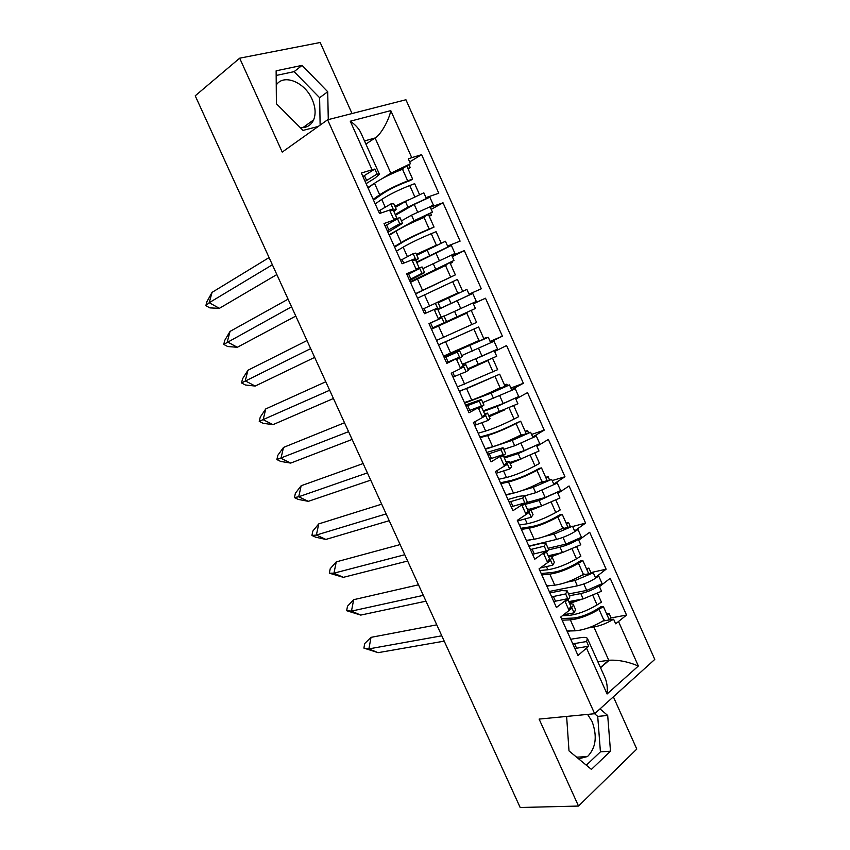 <?xml version="1.0" encoding="UTF-8"?>
<svg xmlns="http://www.w3.org/2000/svg" width="850" height="850" viewBox="0 0 850 850"><rect width="100%" height="100%" fill="white"/><g stroke="black" fill="none" stroke-linecap="round" stroke-linejoin="round"><path stroke-width="1.27" d="M300.305 127.681C306.616 127.978 311.047 125.386 313.618 119.892C315.977 113.985 315.499 107.185 312.184 99.482C305.033 82.269 283.624 73.334 276.25 85.064M587.594 714.393L592.089 721.512C597.444 736.259 595.924 747.926 587.541 756.521L578.606 758.827M352.027 113.539L320.195 42.5L239.668 58.182L195.224 95.806L520.179 807.5L578.51 806.055L636.788 749.073L613.371 696.809M654.776 659.419L405.939 99.758L327.611 119.786L594.66 713.713L654.776 659.419M393.879 211.491L396.302 209.44L389.938 210.874L393.678 219.204L399.989 217.685L402.475 223.231M387.94 232.241L402.539 223.38L399.734 223.752L397.513 218.801L384.019 223.518L402.092 263.755L413.929 259.144L414.29 259.941L412.293 260.716L415.533 259.792L419.103 267.771M395.377 207.389L405.439 201.503L423.831 192.822L425.978 197.646L427.592 197.062L427.943 197.837L407.936 207.092L395.218 214.455M412.293 260.716L416.001 268.993L422.067 266.953L424.575 272.553M409.636 280.564L424.607 272.627L421.972 273.36L419.762 268.441L406.555 273.711L424.522 313.714L436.114 308.624L436.464 309.411L434.509 310.271L437.591 309.007L441.235 317.146M416.808 255.223L445.432 241.251L447.567 246.043L449.151 245.416L449.491 246.181L416.585 262.14M434.509 310.271L438.207 318.506L444.019 315.956L446.537 321.587L431.205 328.61L475.405 308.465L473.28 303.705L485.499 298.223L473.344 303.832M446.537 321.587L444.072 322.692L441.883 317.804L428.963 323.606L446.824 363.375L458.161 357.829L458.511 358.615L456.609 359.55L460.275 367.731L465.842 364.671L462.974 365.638M438.122 302.802L466.905 289.404L469.03 294.174L470.581 293.484L470.932 294.259L437.835 309.559M465.864 364.724L468.35 370.271L466.055 371.748L463.877 366.881L451.244 373.214L468.998 412.76L480.091 406.746L480.441 407.522L478.571 408.542L482.226 416.681L487.539 413.111L484.532 413.748M443.838 356.734L488.261 337.291L490.376 342.04L491.906 341.296L492.246 342.061L461.763 355.555M487.603 413.238L490.036 418.689L487.921 420.516L485.754 415.682L473.386 422.535L491.045 461.858L501.893 455.388L502.244 456.163L500.416 457.257L504.05 465.343L505.867 464.249C508.428 462.676 509.511 461.688 509.118 461.284L505.973 461.592M464.674 403.123L491.13 393.104L509.501 384.922L511.604 389.64L513.102 388.843L513.442 389.608L482.821 402.581M509.214 461.486L511.604 466.82L509.649 469.009L507.493 464.206L495.412 471.58L512.975 510.68L523.579 503.752L523.929 504.528L522.134 505.697L525.746 513.74L527.531 512.561C530.017 510.882 531.038 509.756 530.581 509.182L527.298 509.161M485.403 449.278L512.253 440.342L530.623 432.278L532.716 436.974L534.183 436.135L534.523 436.889L514.686 445.772L503.774 449.353M530.697 509.447L533.046 514.696L531.261 517.236L529.125 512.454L517.31 520.349L534.767 559.215L545.137 551.852L545.477 552.617L543.734 553.86L547.326 561.861L549.068 560.607C551.501 558.822 552.457 557.558 551.926 556.814L548.505 556.474M522.421 490.45L533.269 487.316L551.629 479.379L553.711 484.043L555.146 483.151L555.486 483.905L535.681 492.724L524.631 495.858M552.075 557.154L554.381 562.296L552.755 565.186L550.619 560.426L539.081 568.831L556.442 607.484L566.578 599.675L566.918 600.44L565.207 601.758L568.778 609.705L570.477 608.377C572.857 606.486 573.75 605.083 573.144 604.191L569.585 603.521M545.137 536.254L554.168 534.044L572.518 526.224L574.589 530.867L576.003 529.922L576.332 530.666C570.509 534.48 563.922 537.402 556.569 539.421L528.87 546.082M427.943 197.837L429.856 197.189L433.447 205.254L411.538 215.156L401.434 220.915M389.077 234.791L414.035 220.734L432.427 212.096L430.281 207.283L443.02 202.778L431.205 209.366M449.491 246.181L451.361 245.448L454.941 253.47L422.832 268.674M410.21 281.849L453.974 260.419L451.839 255.627L464.312 250.633L452.328 256.732M470.932 294.259L472.759 293.452L476.319 301.421L444.114 316.168M492.246 342.061L494.041 341.179L497.569 349.116L462.485 364.565M467.712 368.847L496.719 356.256L494.604 351.517L506.568 345.546L523.366 383.286L510.892 388.046M513.442 389.608L515.196 388.652L518.712 396.536L497.101 406.449L483.491 411.432M488.75 415.799L517.905 403.771L515.812 399.064L527.521 392.615L544.223 430.142L531.579 434.435M534.523 436.889L536.233 435.859L539.729 443.7L518.192 453.613L504.379 458.033M509.66 462.496L520.625 459.043L538.985 451.031L536.892 446.346L548.356 439.429L564.963 476.754L552.16 480.579M555.486 483.905L557.164 482.811L560.639 490.609L539.176 500.522L525.162 504.39M530.241 508.991L541.588 505.92L559.948 498.026L557.866 493.372L569.075 485.977L585.597 523.101L572.634 526.479M576.332 530.666L577.979 529.497L581.432 537.264L579.796 538.443C573.994 542.289 567.407 545.201 560.033 547.177L548.346 549.907M548.197 555.804L562.434 552.543L580.794 544.765L578.722 540.133L589.688 532.281L606.124 569.202L590.899 572.592L589.602 573.58M573.325 604.584L575.577 609.631L574.122 612.861L572.008 608.143L560.734 617.036L577.989 655.467L588.699 646.223L574.866 648.508M566.897 582.154L574.951 580.508L593.3 572.815L595.351 577.426L596.742 576.438L597.072 577.182C591.356 581.188 584.768 584.077 577.341 585.852L549.249 591.472M597.072 577.182L598.676 575.939L602.119 583.653L600.514 584.906C594.809 588.944 588.242 591.834 580.794 593.566L569.372 595.776M568.735 601.63L583.174 598.91L601.524 591.26L599.463 586.649L610.183 578.34L626.535 615.06L611.118 617.929L609.11 613.434L607.155 615.039M574.122 612.861L563.678 614.731M549.907 592.928L561.648 590.591L567.173 590.856L565.643 593.948L551.671 596.849M546.901 586.245L550.449 585.523M582.197 575.11L593.3 572.815M590.899 572.592L588.88 568.076L586.872 569.596M588.88 568.076L586.436 568.629M552.755 565.186L540.334 567.928M528.987 546.338L540.568 543.554L545.912 543.416L544.223 546.157L530.442 549.578M526.511 540.834L531.122 539.697M561.138 529.051L572.518 526.224M570.446 526.745L568.533 522.474L566.482 523.908M568.533 522.474L566.121 523.111M531.261 517.236L517.597 520.965M507.949 499.502L519.361 496.262L524.546 495.699L522.686 498.1L509.097 502.053M506.016 495.178L512.284 493.372M539.697 482.842L551.629 479.379M549.578 479.974L548.08 476.627L545.987 477.976M548.08 476.627L545.7 477.349M509.649 469.009L496.177 473.28M486.806 452.413L503.051 447.727L501.033 449.767L487.634 454.251M517.958 436.454L530.623 432.278M528.604 432.958L527.521 430.525L525.374 431.789M527.521 430.525L525.173 431.332M487.921 420.516L474.64 425.319M465.534 405.046L481.429 399.479L479.241 401.168L466.044 406.183M498.769 388.503L509.501 384.922M507.514 385.677L506.844 384.189L504.656 385.358M506.844 384.189L504.528 385.082M466.055 371.748L452.976 377.092M444.157 357.436L459.701 350.954L444.337 357.839M477.806 341.583L488.261 337.291M486.306 338.13L486.062 337.588L483.82 338.672M486.062 337.588L483.767 338.576M477.636 341.211L476.574 341.668M444.072 322.692L431.194 328.589M473.482 309.389L471.24 310.409L473.461 309.358M475.405 308.465L431.248 328.695M437.665 309.166L440.364 307.806L437.835 302.164L422.503 309.23M421.972 273.36L409.296 279.809M450.224 263.319L452.508 262.384L450.309 263.5M444.008 265.837L453.974 260.419M418.349 258.666L415.852 253.087L413.142 253.683L400.552 260.344M399.734 223.752L387.271 230.754M429.091 215.964L431.428 215.124L429.25 216.325M420.559 218.917L432.427 212.096M396.228 209.281L393.741 203.734L390.862 203.947L378.473 211.183M390.862 203.947L393.082 208.898L379.525 213.509L361.346 173.039L372.045 169.777L350.264 121.21L390.777 110.617L411.751 157.664L421.6 154.668L409.668 161.925M427.592 197.062L438.77 193.237L421.6 154.668M449.151 245.416L460.094 241.145L443.02 202.778M470.581 293.484L481.302 288.788L464.312 250.633M491.906 341.296L502.392 336.164L485.499 298.223M513.102 388.843L523.366 383.286M534.183 436.135L544.223 430.142M555.146 483.151L564.963 476.754M576.003 529.922L585.597 523.101M596.742 576.438L606.124 569.202M588.179 627.948L593.874 627.013C600.599 625.717 607.187 623.103 613.615 619.204L615.666 623.794L626.535 615.06M397.513 218.801L385.071 225.866M413.142 253.683L415.353 258.602L413.929 259.144M419.762 268.441L407.108 274.943M435.306 303.121L437.506 308.019L436.114 308.624M441.883 317.804L429.027 323.754M457.342 352.283L459.521 357.149L446.505 362.652M459.521 357.149L458.161 357.829M479.241 401.168L481.419 406.002L468.191 410.964M481.419 406.002L480.091 406.746M501.033 449.767L503.189 454.58L489.77 459.011M503.189 454.58L501.893 455.388M522.686 498.1L524.832 502.892L511.222 506.781M524.832 502.892L523.579 503.752M544.223 546.157L546.359 550.917L532.557 554.285M546.359 550.917L545.137 551.852M565.643 593.948L567.768 598.676L553.764 601.534M567.768 598.676L566.578 599.675M502.392 336.164L490.089 341.392M588.699 646.223L586.596 641.516L587.403 638.414C586.543 637.362 584.364 637.107 580.869 637.638L570.711 639.253M597.869 661.778L609.248 660.227C618.481 659.781 628.182 661.714 638.35 666.018L607.081 693.993L586.596 648.306M567.194 631.412L569.989 630.955M239.668 58.182L282.221 152.086L327.611 119.786M594.66 713.713L539.112 719.089L578.51 806.055M365.107 181.422L377.071 174.027L379.451 174.292L374.85 178.202L366.116 183.664M365.904 144.075L375.094 137.987L364.512 140.951M367.827 187.478L373.873 183.727M382.16 178.596L390.851 173.209L375.094 137.987C380.492 135.139 389.141 120.052 390.777 110.617M603.022 620.989L613.615 619.204M609.11 613.434L606.645 613.902M586.596 641.516L572.773 643.854M611.118 617.929L609.153 619.544M452.508 262.384L452.062 261.386M431.428 215.124L430.546 213.159M399.702 170.34L410.465 163.689L390.851 173.209M407.841 168.353L410.231 167.609L408.085 168.895M410.231 167.609L408.914 164.656M411.751 157.664L408.297 158.854L410.465 163.689M377.071 174.027L374.85 169.054L362.908 176.502M374.85 169.054L372.045 169.777M567.343 591.228L569.617 596.307C570.201 597.178 569.309 598.559 566.918 600.44M546.051 543.724L548.378 548.898C548.888 549.61 547.931 550.853 545.477 552.617M524.652 495.943L527.011 501.224C527.457 501.766 526.426 502.871 523.929 504.528M503.126 447.908L505.538 453.273C505.909 453.656 504.815 454.612 502.244 456.163M481.483 399.585L483.937 405.057L480.441 407.522M459.712 350.997L462.209 356.564L458.511 358.615M440.364 307.806L436.464 309.411M415.831 260.461L418.391 258.761L414.29 259.941M567.864 599.664L570.881 606.401L568.778 609.705M602.119 583.653L586.691 590.431L583.812 583.982M568.565 593.959L586.691 590.431M546.444 551.894L549.578 558.875L547.326 561.861M581.432 537.264L565.994 544.085L562.997 537.381M548.101 548.293L565.994 544.085M389.938 210.874L393.348 210.301L396.844 218.099M459.584 358.084L463.165 366.063L460.275 367.731M481.483 406.948L484.946 414.672L482.226 416.681M503.264 455.536L506.611 463.016L504.05 465.343M524.918 503.848L528.158 511.073L525.746 513.74M395.547 215.209L414.216 204.414L429.856 197.189M416.776 262.565L451.361 245.448M437.888 309.666L472.759 293.452M497.569 349.116L482.024 356.161L478.55 348.394M462.368 364.289L482.024 356.161M518.712 396.536L503.189 403.527L499.832 396.036M483.236 410.848L503.189 403.527M539.729 443.7L524.237 450.638L521.008 443.413M503.986 457.141L524.237 450.638M560.639 490.609L545.169 497.494L542.056 490.524M526.32 502.711L545.169 497.494M350.264 121.21C355.576 124.833 359.21 128.934 361.176 133.514L379.334 174.038M587.626 638.924L604.626 676.855C606.921 681.806 607.739 687.523 607.081 693.993M566.621 716.423L569.011 750.911L591.409 769.388L610.491 751.188L607.697 715.456L600.015 708.868M328.281 119.616L327.707 91.736L302.09 65.376L276.133 70.816L276.399 103.753L303.025 130.401L318.24 126.459M586.319 765.191L600.419 751.857L597.72 716.401L594.586 713.713M597.72 716.401L607.697 715.456M600.419 751.857L610.491 751.188M320.131 125.109L319.621 97.718L294.111 71.644L276.176 75.459M294.111 71.644L302.09 65.376M319.621 97.718L327.707 91.736M444.221 641.134L378.059 652.673L368.889 648.89L371.025 637.351L436.783 624.846M371.025 637.351L364.735 643.503L363.885 648.082L368.889 648.89L441.788 635.8M378.059 652.673L363.885 648.082M562.403 615.729L568.374 615.474C577.214 614.518 586.776 611.001 597.072 604.924L601.418 602.151L597.614 593.587M567.014 631.029L575.237 630.817C584.131 630.009 593.704 626.535 603.957 620.394L604.616 619.969L604.924 620.67M562.137 620.171L570.339 619.862C579.19 618.949 588.753 615.442 599.037 609.344L603.383 606.56L600.971 606.688L596.636 609.461C588.232 614.454 580.391 617.323 573.123 618.077L561.414 618.545M569.564 603.468L582.08 599.112M577.299 600.015L569.075 602.374M603.383 606.56L609.322 619.926M425.978 601.173L360.74 615.092L351.464 611.107L353.674 599.696L418.498 584.811M353.674 599.696L347.522 606.178L346.63 610.704L351.464 611.107L423.321 595.361M360.74 615.092L346.63 610.704M539.856 570.541L547.857 569.744C556.537 568.384 566.079 564.751 576.481 558.832L580.89 556.155L576.831 547.028M546.72 585.82L554.763 585.172C563.497 583.95 573.049 580.359 583.408 574.388L584.077 573.973L584.375 574.664M541.811 574.908L549.833 574.154C558.524 572.836 568.076 569.213 578.468 563.284L582.866 560.596L580.508 560.841L576.109 563.529C567.609 568.374 559.799 571.338 552.659 572.433L541.195 573.537M551.661 556.612L561.882 552.67M557.356 553.701L548.941 556.421M582.866 560.596L588.721 573.761M407.639 561.021L343.347 577.341L333.965 573.166L336.249 561.882L400.138 544.584M336.249 561.882L330.225 568.692L329.311 573.166L333.965 573.166L404.77 554.731M343.347 577.341L329.311 573.166M519.414 525.013L527.234 523.759C535.755 521.985 545.275 518.234 555.783 512.497L560.256 509.915L555.942 500.225M526.309 540.377L534.172 539.272C542.746 537.636 552.277 533.928 562.753 528.126L563.423 527.733L563.72 528.403M521.379 529.401L529.221 528.201C537.753 526.458 547.273 522.718 557.781 516.959L562.243 514.378L559.938 514.749L555.475 517.342C546.89 522.038 539.091 525.109 532.079 526.543L520.88 528.286M531.038 510.202L541.811 505.856M537.561 507.014L530.74 509.543M562.243 514.378L568.013 527.34M389.226 520.689L325.879 539.431L316.381 535.054L318.75 523.898L381.682 504.167M318.75 523.898L312.853 531.038L311.908 535.468L316.381 535.054L386.123 513.91M325.879 539.431L315.679 537.2L311.908 535.468M498.854 479.241L506.494 477.53C514.856 475.341 524.354 471.463 534.979 465.896L539.506 463.42L534.937 453.156M505.782 494.679L513.474 493.127C521.889 491.077 531.388 487.241 541.981 481.621L542.661 481.238L542.959 481.897M500.841 483.661L508.491 481.993C516.864 479.836 526.362 475.968 536.977 470.39L541.503 467.904L539.251 468.414L534.735 470.9C526.044 475.458 518.266 478.624 511.392 480.399L500.448 482.789M510.159 463.59L522.219 458.511M518.149 459.818L509.936 463.091M541.503 467.904L547.188 480.675M370.717 480.154L308.327 501.341L298.722 496.761L301.166 485.743L363.141 463.558M301.166 485.743L295.396 493.223L294.429 497.59L298.722 496.761L367.402 472.887M308.327 501.341L298.244 499.407L294.429 497.59M478.189 433.224L485.647 431.046C493.839 428.432 503.306 424.437 514.059 419.05L518.649 416.67L513.814 405.822M485.159 448.747L492.66 446.728C500.905 444.263 510.382 440.3 521.092 434.849L521.783 434.488L522.081 435.136M480.186 437.654L487.656 435.529C495.858 432.958 505.336 428.974 516.067 423.566L520.646 421.175L513.867 424.203C505.091 428.623 497.335 431.885 490.599 434.01L479.91 437.059M489.154 416.712L504.39 410.019M499.726 411.836L489.016 416.394M520.646 421.175L526.246 433.744M352.123 439.429L290.7 463.091L280.978 458.299L283.507 447.419L344.505 422.758M283.507 447.419L277.876 455.228L276.866 459.553L348.574 431.662M290.7 463.091L280.734 461.444L276.866 459.553M457.406 386.952L497.664 369.665L492.575 358.233M464.419 402.56L471.729 400.084C479.814 397.184 489.271 393.104 500.087 387.834L500.799 387.483L501.075 388.121M459.414 391.414L499.683 374.202L469.678 387.356L459.266 391.074M468.042 369.591L488.665 360.23L467.967 369.431M499.683 374.202L505.187 386.559M333.434 398.501L272.988 424.66L263.16 419.666L265.763 408.924L325.784 381.756M265.763 408.924L260.27 417.074L259.229 421.334L329.662 390.246M272.988 424.66L263.139 423.311L259.229 421.334M436.517 340.436L476.574 322.405L471.229 310.377M431.481 329.216L467.489 312.811L467.224 312.216M443.562 356.118L479.687 340.212L479.963 340.839M438.536 344.919L478.603 326.963L438.504 344.845M465.152 313.161L465.407 313.756M477.626 341.179L477.87 341.732M478.603 326.963L484.011 339.108M314.659 357.393L255.202 386.059L245.257 380.864L247.945 370.249L306.978 340.563M247.945 370.249L242.59 378.739L241.517 382.946L310.664 348.627M255.202 386.059L245.469 385.007L241.517 382.946M415.522 293.664L455.366 274.879L415.618 293.877M410.454 282.381L446.197 265.136L445.921 264.509M417.541 298.169L457.406 279.459L462.666 291.295M437.336 302.292L458.469 292.687L437.846 302.143M449.862 262.512L455.366 274.879M295.8 316.072L237.331 347.278L227.279 341.881L230.042 331.404L288.076 299.168M230.042 331.404L224.825 340.234L223.72 344.399L291.561 306.797M237.331 347.278L227.715 346.534L223.72 344.399M394.4 246.638L401.094 242.569C408.616 238.212 417.987 233.708 429.197 229.043L434.042 227.088L427.221 230.233C418.051 234.048 410.38 237.734 404.207 241.304L394.623 247.127M389.311 235.301L395.973 231.104C403.453 226.642 412.813 222.105 424.054 217.483L424.788 217.196L424.501 216.548M396.429 251.164L403.144 247.148C410.688 242.834 420.049 238.34 431.258 233.665L436.092 231.699L441.15 243.058M416.404 254.309L436.571 245.119M431.046 247.764L416.511 254.564M428.379 214.37L434.042 227.088M276.845 274.561L219.385 308.327L209.217 302.717L212.054 292.379L269.089 257.571M212.054 292.379L206.975 301.559L205.849 305.671L209.217 302.717L272.372 264.775M219.385 308.327L209.886 307.891L205.849 305.671M373.161 199.357L379.674 194.788C387.016 189.996 396.355 185.353 407.692 180.88L412.601 179.031L410.667 180.37L405.769 182.208C396.493 185.874 388.843 189.667 382.819 193.609L373.511 200.111M368.05 187.956L374.51 183.271C381.82 178.362 391.149 173.687 402.517 169.256L403.261 168.98L402.964 168.321M375.211 203.904L381.735 199.399C389.087 194.639 398.438 190.018 409.753 185.523L414.662 183.674L419.507 194.554M394.878 206.284L408.85 199.623M404.791 201.886L395.069 206.709M406.778 165.962L412.601 179.031M395.707 218.492L396.068 219.289M405.439 201.503L407.936 207.092M417.987 268.207L418.349 268.993M427.04 249.804L429.526 255.361M440.151 317.634L440.502 318.421M448.524 297.84L450.989 303.365M462.177 366.786L462.527 367.572M469.88 345.599L472.345 351.092M484.086 415.65L484.436 416.436M491.13 393.104L493.574 398.565M505.867 464.249L506.217 465.024M512.253 440.342L514.686 445.772M527.531 512.561L527.871 513.336M533.269 487.316L535.681 492.724M549.068 560.607L549.408 561.372M554.168 534.044L556.569 539.421M411.538 215.156L414.035 220.734M433.107 263.383L435.593 268.929M454.559 311.334L457.024 316.848M475.883 359.029L478.337 364.512M497.101 406.449L499.534 411.91M518.192 453.613L520.625 459.043M539.176 500.522L541.588 505.92M560.033 547.177L562.434 552.543M570.477 608.377L570.817 609.142M574.951 580.508L577.341 585.852M580.794 593.566L583.174 598.91M431.534 205.913L431.885 206.699M453.071 254.214L453.422 254.989M474.491 302.239L474.831 303.014M495.784 350.009L496.124 350.774M516.959 397.502L517.299 398.267M538.018 444.741L538.358 445.496M558.971 491.714L559.3 492.469M579.796 538.443L580.136 539.187M600.514 584.906L600.844 585.65M618.588 621.679L638.35 666.018M391.616 209.376L391.978 210.173M381.183 212.946L380.024 210.354M388.822 229.946L386.623 225.048M403.718 263.128L402.114 259.558M410.858 279.044L408.68 274.178M426.116 313.013L424.086 308.497M432.777 327.866L430.61 323.021M448.088 361.962L445.931 357.149M454.569 376.401L452.795 372.438M469.795 410.316L467.649 405.524M476.244 424.681L474.906 421.696M491.385 458.394L489.249 453.634M497.792 472.674L496.899 470.677M512.847 506.207L510.723 501.468M519.222 520.413L518.766 519.382M534.193 553.754L532.079 549.047M555.422 601.035L553.318 596.349M600.419 667.473L608.759 660.28L593.874 627.013M576.534 648.061L574.441 643.397M366.647 180.572L364.438 175.642M417.594 211.969L414.216 204.414M439.216 260.366L435.752 252.62M460.721 308.497L457.172 300.571M567.715 614.008L568.374 615.474M570.339 619.862L575.237 630.817M592.992 595.776L597.072 604.924M599.037 609.344L603.957 620.394M546.444 566.578L547.857 569.744M549.833 574.154L554.763 585.172M572.199 549.217L576.481 558.832M578.468 563.284L583.408 574.388M525.045 518.872L527.234 523.759M529.221 528.201L534.172 539.272M551.289 502.403L555.783 512.497M557.781 516.959L562.753 528.126M503.529 470.9L506.494 477.53M508.491 481.993L513.474 493.127M530.273 455.324L534.979 465.896M536.977 470.39L541.981 481.621M481.897 422.663L485.647 431.046M487.656 435.529L492.66 446.728M509.129 407.989L514.059 419.05M516.067 423.566L521.092 434.849M460.137 374.149L464.684 384.317M466.703 388.822L471.729 400.084M487.953 360.57L493.011 371.939M495.04 376.476L500.087 387.834M438.536 325.986L443.604 337.322M445.634 341.859L450.691 353.175M466.767 313.14L471.856 324.572M473.896 329.141L478.975 340.542M417.308 278.672L422.408 290.073M424.447 294.631L429.494 305.904M445.474 265.444L450.585 276.941M452.636 281.531L457.746 293.006M395.973 231.104L401.094 242.569M403.144 247.148L407.437 256.732M424.054 217.483L429.197 229.043M431.258 233.665L436.39 245.193M374.51 183.271L379.674 194.788M381.735 199.399L385.252 207.262M402.517 169.256L407.692 180.88M409.753 185.523L414.736 196.701M302.823 127.681L313.618 119.892M576.651 757.212L587.541 756.521M600.536 667.739L609.248 660.227"/></g></svg>
